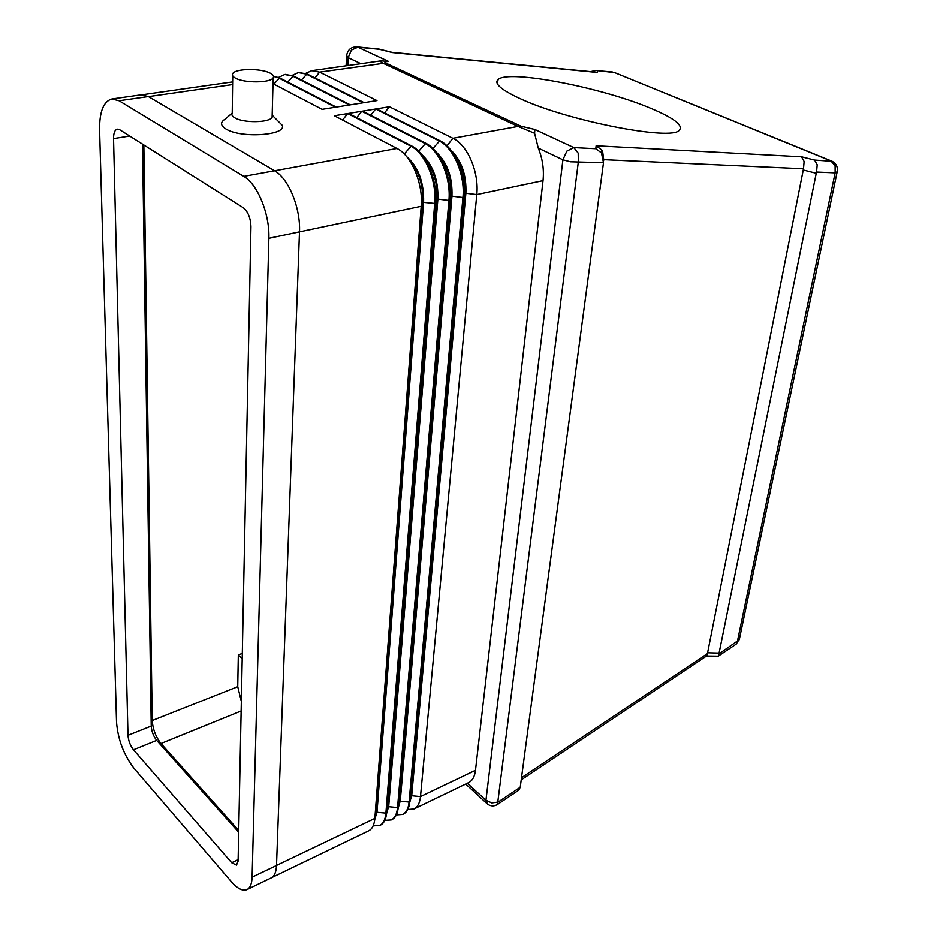 <?xml version="1.0" encoding="UTF-8"?>
<svg xmlns="http://www.w3.org/2000/svg" width="937" height="937" viewBox="0 0 937 937"><rect width="100%" height="100%" fill="white"/><g stroke="black" fill="none" stroke-linecap="round" stroke-linejoin="round"><path stroke-width="1.41" d="M272.187 114.9L272.117 117.289C269.61 122.782 243.479 123.204 234.859 117.828C232.165 116.247 231.287 114.665 232.224 113.049L225.114 119.163C220.125 122.243 220.406 125.523 225.981 129.001C241.032 138.641 287.155 135.35 282.166 125.23L277.879 120.92M270.301 73.227C273.159 74.737 274.119 76.284 273.159 77.853C270.629 83.03 244.159 83.264 235.433 78.122C232.704 76.623 231.814 75.112 232.763 73.59C235.468 68.401 261.411 68.19 270.301 73.227M381.722 60.823L379.754 61.046L382.764 63.119L518.032 126.413L521.054 126.214L385.716 63.037C384.041 62.229 384.99 61.701 388.55 61.455L381.031 60.882M407.771 809.509L414.002 808.971C417.656 807.12 419.823 802.986 420.49 796.591L476.781 194.556C479.229 172.291 467.586 144.989 452.887 138.278L518.032 126.413L534.57 133.253L534.875 129.47L521.054 126.214M534.57 133.253L538.26 148.081L562.903 159.794L570.457 161.773L603.498 162.71L601.472 152.895L601.741 149.92L596.131 145.774L595.803 148.714L601.472 152.895M603.826 159.653L803.501 168.754L804.133 161.469L801.557 156.784L596.131 145.774M803.501 168.754L707.447 653.616L521.499 777.745M803.185 169.96L816.256 173.251L816.572 172.033L835.148 172.853L737.384 641.564L736.095 644.188M832.267 161.316L814.593 160.051L817.205 164.748L816.572 172.033M388.55 61.455L357.934 47.213L379.426 49.321L392.451 52.601L597.174 72.465L597.408 70.708L596.119 70.404L590.568 71.645M706.51 656.029L718.257 656.169L719.089 653.101L707.552 652.796M706.65 655.935L707.447 653.616M603.779 160.227L602.62 151.279L601.741 149.92M518.77 790.16L520.234 787.267L603.498 162.71M520.164 98.643C501.072 89.811 493.729 83.428 498.144 79.493C508.803 69.303 603.545 87.844 652.257 108.95C674.324 118.367 683.366 125.441 679.36 130.173C672.192 141.194 567.33 120.826 520.164 98.643M238.724 830.463L160.977 743.533C155.765 736.915 152.848 729.244 152.227 720.518L143.841 144.966M242.203 658.746L238.326 654.94L242.308 653.417M238.326 654.94L237.74 686.716L241.336 701.403M414.002 808.971L468.617 782.641C472.412 780.72 474.696 776.609 475.492 770.296L543.027 180.618C544.174 169.55 542.582 158.693 538.26 148.081M298.739 72.547L306.996 73.953L364.142 102.648L376.967 100.599L319.611 72.149L311.74 70.697L305.72 73.379M285.164 74.48L293.386 75.897L350.297 104.85L363.275 102.789L306.153 74.07L298.317 72.606L292.239 75.37M273.487 76.248L279.613 77.876L336.278 107.087L349.419 104.991L292.531 76.026L284.731 74.527L278.594 77.396M273.007 83.698L322.094 109.348L335.399 107.228L278.746 77.994L273.51 76.412M373.149 825.848L379.672 825.532C383.233 823.717 385.306 819.582 385.892 813.129L434.698 203.411C436.876 180.771 425.093 152.907 410.547 145.996L347.697 113.564L334.345 115.743L396.972 148.468C411.472 155.448 423.29 183.5 421.205 206.257L374.859 818.399C374.296 824.865 372.258 828.999 368.721 830.803L271.976 877.454M384.814 820.355L391.233 819.957C394.828 818.118 396.937 813.995 397.546 807.553L448.905 200.424C451.177 177.913 439.441 150.236 424.848 143.396L361.764 111.269L348.576 113.424L411.448 145.832C425.995 152.743 437.778 180.595 435.588 203.224L386.63 812.777C386.032 819.231 383.959 823.365 380.399 825.181L379.672 825.532M396.351 814.909L402.676 814.429C406.295 812.59 408.438 808.455 409.082 802.049L462.925 197.473C465.291 175.078 453.602 147.589 438.961 140.819L375.667 109.008L362.642 111.128L425.738 143.232C440.331 150.072 452.067 177.737 449.783 200.237L398.272 807.214C397.651 813.644 395.543 817.778 391.947 819.606L391.233 819.957M446.972 145.844L452.887 138.278L389.394 106.771L376.522 108.868L439.84 140.655C454.48 147.425 466.169 174.903 463.803 197.285L409.797 801.697C409.153 808.116 407.009 812.25 403.39 814.089L403.027 814.253M379.426 49.321L378.735 49.064M392.451 52.601L391.853 52.331M597.174 72.465L595.054 72.079M816.256 173.251L719.089 653.101M389.394 106.771L384.557 112.909M409.727 802.423L411.741 795.349L465.876 193.256C466.614 174.669 461.437 160.098 450.357 149.545M452.911 153.024C461.824 164.045 465.853 177.515 465.01 193.444L410.031 800.549M375.667 109.008L370.736 115.251M398.19 808.092L400.286 800.795L451.962 196.161C452.606 177.128 447.265 162.347 435.928 151.817M438.399 155.109C447.628 166.189 451.868 179.939 451.095 196.348L399.572 801.135L398.436 806.452M386.524 813.808L388.714 806.3L437.872 199.101C438.422 179.623 432.906 164.631 421.322 154.125M361.764 111.269L356.751 117.64M423.7 157.24C433.257 168.367 437.684 182.387 436.993 199.288L387.988 806.64L386.712 812.391M374.753 819.57L377.025 811.852L423.606 202.087C424.039 182.141 418.347 166.95 406.541 156.491M347.697 113.564L342.579 120.053M408.825 159.431C418.687 170.593 423.313 184.87 422.704 202.275L376.287 812.203L374.87 818.376M246.993 889.576L271.18 877.91C274.436 876.236 276.204 872.101 276.52 865.472L299.5 231.837C300.718 208.026 288.537 178.346 274.553 170.745L148.374 96.57L141.1 94.848L111.925 98.982C103.585 101.301 99.474 111.515 99.58 129.634L116.528 722.228C117.945 739.504 123.719 754.812 133.874 768.153L231.345 881.694C237.494 888.674 242.706 891.31 246.993 889.576C250.156 887.936 251.866 883.802 252.112 877.137L268.872 238.279C269.856 214.21 257.593 184.12 243.761 176.355L119.069 100.763L111.925 98.982M119.713 129.739L243.21 207.639C248.047 211.563 250.636 217.946 250.952 226.777L238.103 861.138L236.487 865.097L231.685 862.708L133.464 749.799C130.255 745.618 128.428 740.792 127.982 735.322L113.541 138.594C113.541 132.995 114.818 129.845 117.371 129.142L119.713 129.739M142.518 144.122L151.232 726.081C151.63 731.516 153.445 736.283 156.69 740.406L238.689 832.22M351.41 50.071L357.934 47.213L357.032 46.932C351.199 46.78 347.732 49.649 346.62 55.564L348.213 57.684L351.41 50.071M520.234 787.267L498.179 802.06L491.82 802.927L485.952 800.315L487.451 804.051C490.742 806.382 494.092 806.511 497.5 804.45L497.383 804.52M518.957 790.032L497.5 804.45L578.363 161.609L578.188 153.106L573.819 147.577L566.838 151.126L562.903 159.794L485.952 800.315L467.352 783.25M595.803 148.714L573.819 147.577L534.875 129.47M837.315 171.108L739.293 639.737L718.984 653.909M835.113 165.626L835.148 172.853L837.186 171.729C837.994 166.681 836.097 163.108 831.506 161L613.922 72.325L830.861 160.895L835.113 165.626M718.257 656.169L736.248 644.082L739.492 638.811M385.716 63.037L319.611 72.149L314.996 77.97M160.977 743.533L241.149 710.972M152.227 720.518L237.74 686.716M268.872 238.279L421.205 206.257L422.704 202.275L434.698 203.411L435.588 203.224L436.993 199.288L437.872 199.101L448.905 200.424L449.783 200.237L451.095 196.348L451.962 196.161L462.925 197.473L463.803 197.285L465.01 193.444L465.876 193.256L476.781 194.556L543.027 180.618M301.445 80.008L306.996 73.953M287.741 82.058L293.386 75.897M273.862 84.143L279.613 77.876M148.479 96.628L232.61 84.588M274.6 170.768L396.972 148.468M404.269 153.996L411.448 145.832M418.687 151.244L425.738 143.232M432.917 148.514L439.84 140.655M356.54 46.873L379.005 49.087M612.435 72.008L597.408 70.708M615.328 72.758L596.119 70.404M814.593 160.051L801.557 156.784M347.826 65.578L348.213 57.684L360.897 63.716M276.52 865.401L374.859 818.399L376.287 812.203L385.892 813.129L386.63 812.777L387.988 806.64L397.546 807.553L398.272 807.214L399.572 801.135L409.082 802.049L411.027 795.689L420.49 796.591L475.492 770.296M113.541 138.594L129.704 136.041M127.982 735.322L151.232 726.081M133.464 749.799L156.69 740.406M231.685 862.708L238.139 859.686M252.112 877.137L276.52 865.472M243.761 176.355L274.553 170.745M119.069 100.763L148.374 96.57M272.398 115.403L282.166 125.23M273.159 77.853L272.117 117.289M706.744 655.865L521.218 779.865M498.144 79.493L497.196 83.452M379.754 61.046L311.74 70.697M392.158 52.402L379.145 49.134M595.862 72.161L392.017 52.355M465.701 784.046L486.397 803.079M346.585 56.384L346.116 65.813M232.727 75.897L232.224 113.049M402.676 814.429L403.39 814.089M298.317 72.606L299.161 72.477M284.731 74.527L285.586 74.41M142.225 94.754L232.645 81.917"/></g></svg>
